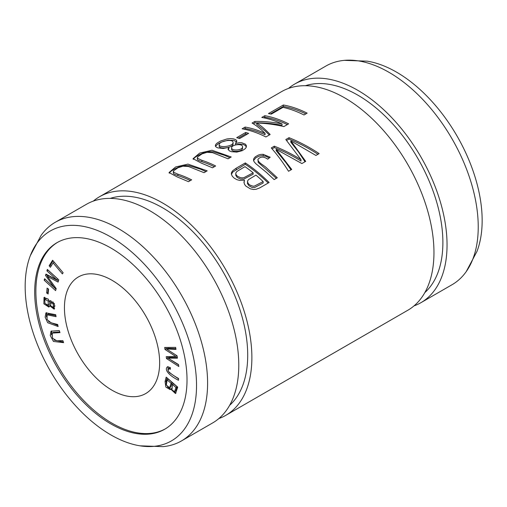 <?xml version="1.0" encoding="UTF-8"?>
<svg xmlns="http://www.w3.org/2000/svg" width="507" height="507" viewBox="0 0 507 507"><rect width="100%" height="100%" fill="white"/><g stroke="black" fill="none" stroke-linecap="round" stroke-linejoin="round"><path stroke-width="0.76" d="M62.862 340.615L56.778 340.78L52.557 338.239L52.132 333.112L59.984 332.605L59.256 330.564L50.998 331.21L50.263 335.501L53.469 341.458L63.597 342.65L62.862 340.615M167.557 366.751C163.419 370.015 170.745 376.524 178.502 380.256L178.572 378.476C173.686 375.782 170.225 373.323 168.185 371.086L168.413 368.709L170.403 369.254L170.27 367.524L167.399 366.827M49.496 301.811L48.317 299.282L44.02 297.438L43.881 303.813L48.862 307.084L49.705 305.778L54.135 309.181L54.363 303.712L50.193 300.765L49.496 301.811L50.884 300.619M165.301 428.884A107.712 62.19 60 0 1 58.185 366.358A107.712 62.19 60 0 1 57.595 242.327M112.041 280.295A67.323 38.868 60 0 1 156.023 339.62A67.323 38.868 60 0 1 145.705 393.565A67.323 38.868 60 0 1 78.382 354.697A67.323 38.868 60 0 1 78.382 276.961A67.323 38.868 60 0 1 112.041 280.295M166.182 377.126L165.073 381.568L165.871 387.101L170.111 389.585L170.675 389.059L175.492 393.54L177.723 387.145L166.182 377.126M47.088 288.096L46.669 293.014L48.133 294.016L48.552 289.098L47.088 288.096M164.661 347.46L164.997 349.469L175.828 356.459L166.195 356.655L166.505 358.557L178.825 366.504L178.496 364.52L167.975 358.119L177.444 358.164L177.044 355.787L166.454 348.962L175.986 349.399L175.65 347.384L164.661 347.46M57.703 324.537L51.074 322.775L47.094 319.581L47.069 314.809L56.081 316.685L55.675 314.689L45.934 312.882L45.142 317.16L47.702 322.725L58.115 326.533L57.703 324.537M52.601 260.237L49.128 265.826L50.37 267.303L53.108 262.899L62.386 273.913L63.121 272.734L52.601 260.237M47.328 269.42L46.904 270.858L56.638 279.731L45.947 274.122L45.554 275.472L54.16 287.475L44.591 278.749L44.166 280.194L55.599 290.612L56.188 288.603L47.373 276.378L58.096 282.088L58.755 279.839L47.328 269.42M93.301 201.114A126.224 72.875 60 0 1 99.511 196.748L281.588 91.621A126.224 72.875 60 0 1 344.703 97.876A126.224 72.875 60 0 1 427.167 209.106A126.224 72.875 60 0 1 407.812 310.252L225.735 415.379A126.224 72.875 60 0 1 218.847 418.567M99.511 196.748A126.224 72.875 60 0 1 162.62 202.996A126.224 72.875 60 0 1 245.084 314.232A126.224 72.875 60 0 1 225.735 415.379M191.627 179.846A126.224 72.875 -120 0 0 177.887 174.18L173.597 172.222L173.648 170.751L178.071 167.722L183.002 166.182L188.56 166.524L204.042 172.672L207.198 170.853L187.958 164.11L175.637 166.968L169.034 172.551L177.114 176.873L188.471 181.664L191.627 179.846M264.819 115.697L261.783 117.447A126.224 72.875 60 0 1 282.044 123.898C272.76 122.098 263.71 121.274 254.894 121.427L252.061 123.062C256.282 125.483 260.617 128.911 265.066 133.354A126.224 72.875 -120 0 0 245.141 127.054L242.105 128.81A126.224 72.875 60 0 1 265.902 136.96L270.142 134.513C265.643 129.653 261.175 125.818 256.732 123.024C265.592 123.264 274.642 124.449 283.882 126.579L288.622 123.841A126.224 72.875 -120 0 0 264.819 115.697L264.819 117.155A124.545 71.905 60 0 1 287.336 124.583M270.174 157.233L263.209 154.331L260.712 154.426L258.456 155.022L255.363 156.739L253.893 158.412L253.487 159.952L253.969 161.556L255.743 163.628L266.536 172.488L274.129 179.592L277.285 177.767L267.075 168.413C264.16 165.193 257.924 162.867 257.936 159.344C260.452 156.435 263.71 156.378 267.715 159.166L270.174 157.233M276.353 178.306L258.202 162.424L257.936 159.344M289.034 137.682L285.821 139.539L301 159.629C292.311 154.223 283.413 149.742 274.312 146.187L271.27 147.936C277.196 154.635 282.957 162.411 288.546 171.265L291.715 169.439L276.163 149.311L301.893 163.558L305.696 161.365L290.822 140.845L315.924 155.459L319.15 153.596C309.403 147.144 299.364 141.84 289.034 137.682L289.034 139.064C298.946 143.056 308.592 148.126 317.971 154.28M245.68 132.485L236.693 137.67A126.224 72.875 60 0 1 239.64 138.55L248.62 133.36A126.224 72.875 -120 0 0 245.68 132.485L245.68 133.905A124.545 71.905 60 0 1 247.023 134.285M283.343 105L268.469 113.587A126.224 72.875 60 0 1 271.277 114.132L283.001 107.364A126.224 72.875 60 0 1 303.997 114.969L307.147 113.15A126.224 72.875 -120 0 0 283.343 105L283.343 106.457A124.545 71.905 60 0 1 305.86 113.891M245.312 162.931L236.23 168.172L232.669 170.77L231.522 172.462L231.338 174.072L232.244 176.176L234.133 178.096L236.87 179.662L239.817 180.435L244.482 180.143L243.962 182.171L244.494 184.244L245.813 186.063L250.363 188.832L253.475 189.485L256.067 189.301L259.736 187.894L269.109 182.488A126.224 72.875 -120 0 0 245.312 162.931L245.312 164.306A124.545 71.905 60 0 1 268.184 183.027M215.64 165.979A126.224 72.875 -120 0 0 201.906 160.32L197.61 158.355L197.66 156.891L202.084 153.855L207.014 152.315L212.572 152.658L228.055 158.811L231.211 156.986L211.97 150.249L199.657 153.101L193.047 158.691L201.133 163.007L212.484 167.798L215.64 165.979M235.546 143.5L236.756 140.832L235.837 139.729L233.613 138.867L230.539 138.563L227.016 138.931L220.602 141.003L217.256 142.961L215.728 144.444L215.323 145.839L216.058 147.024L217.852 147.886L223.207 148.488L228.872 147.353L228.03 149.09L229.31 150.826L231.426 151.688L236.832 152.106L242.283 150.655L245.23 148.709L246.307 147.163L246.383 145.579L245.42 144.191L241.719 142.74L239.279 142.695L235.546 143.5L235.546 144.901L238.822 144.14L242.866 144.349L244.976 145.249L246.377 146.948M236.832 141.326L236.756 140.832M30.319 255.667L41.061 235.444A126.224 72.875 60 0 1 55.231 222.307L86.418 204.302A126.224 72.875 60 0 1 149.533 210.557A126.224 72.875 60 0 1 231.991 321.787A126.224 72.875 60 0 1 212.642 422.933L181.455 440.938A126.224 72.875 60 0 1 162.994 446.642L140.109 445.837A121.173 69.96 60 0 1 50.263 370.928A121.173 69.96 60 0 1 30.319 255.667A121.173 69.96 60 0 1 110.856 237.01A121.173 69.96 60 0 1 195.239 367.518A121.173 69.96 60 0 1 140.109 445.837M55.231 222.307A126.224 72.875 60 0 1 118.346 228.562A126.224 72.875 60 0 1 200.804 339.791A126.224 72.875 60 0 1 181.455 440.938M110.222 198.395A120.336 69.478 60 0 1 162.62 207.807A120.336 69.478 60 0 1 239.101 307.153A120.336 69.478 60 0 1 229.665 405.27M305.398 85.715A120.336 69.478 60 0 1 357.79 95.126A120.336 69.478 60 0 1 434.277 194.473A120.336 69.478 60 0 1 424.834 292.59M288.477 88.433A126.224 72.875 60 0 1 294.681 84.067A126.224 72.875 60 0 1 357.79 90.316A126.224 72.875 60 0 1 440.253 201.552A126.224 72.875 60 0 1 420.905 302.698A126.224 72.875 60 0 1 414.023 305.886M294.681 84.067L325.868 66.062A126.224 72.875 60 0 1 344.329 60.358A126.224 72.875 60 0 1 388.977 72.311A126.224 72.875 60 0 1 466.282 168.489A126.224 72.875 60 0 1 466.263 271.556A126.224 72.875 60 0 1 452.092 284.693L420.905 302.698M344.329 60.358L367.214 61.163A121.173 69.96 60 0 1 396.468 72.108A121.173 69.96 60 0 1 477.005 251.333L466.263 271.556M110.856 247.999A107.712 62.19 60 0 1 181.221 342.922A107.712 62.19 60 0 1 164.712 429.233A107.712 62.19 60 0 1 56.993 367.043A107.712 62.19 60 0 1 56.999 242.669A107.712 62.19 60 0 1 110.856 247.999M197.324 157.721L197.394 159.477L198.193 160.244L201.906 161.727A124.545 71.905 60 0 1 214.353 166.721M193.23 159.344L194.606 157.683L198.079 155.389L203.047 153.095L209.543 151.669L213.27 151.802L224.62 155.345L229.925 157.734M231.623 147.835C231.433 144.565 242.821 143.126 242.536 146.872C242.758 150.452 231.376 151.213 231.623 147.835L231.623 149.229C231.369 152.582 242.752 151.84 242.536 148.253L242.536 146.872M219.17 144.641C219.1 141.136 233.347 138.443 233.087 142.505L233.087 143.912C233.245 147.987 218.726 149.533 219.17 146.079L219.17 144.641C218.751 148.126 233.258 146.586 233.087 142.505L233.087 143.912M228.872 147.353L228.872 148.754L228.194 149.755M215.481 146.346L217.883 143.988L221.432 142.087L227.871 140.23L233.885 140.357L236.68 142.042M255.959 175.124A126.224 72.875 60 0 1 263.158 181.576L263.158 183.021L254.685 187.482L252.106 187.476L248.994 185.79L247.454 183.528L247.727 180.581L248.76 179.44L255.959 175.124M244.97 166.651A126.224 72.875 60 0 1 253.151 172.805L253.151 174.205L243.835 179.06L240.438 179.053L237.232 177.469L235.774 175.333L235.85 172.9L237.01 171.391L244.97 166.651M231.382 174.288L232.859 171.955L245.312 164.306M244.482 180.143L244.025 182.869M253.151 172.805L244.006 177.615L242.327 177.856L240.527 177.678L237.536 176.322L236.287 175.099L235.73 173.533M263.158 181.576L254.356 186.12L252.993 186.189L249.989 185.112L248.379 183.762L247.416 181.696M270.377 113.948L283.343 106.457M238.334 138.145L245.68 133.905M286.62 140.458L289.034 139.064M290.822 140.845L290.822 142.226L298.408 151.815L305.024 161.752M276.163 149.311L276.163 150.693L285.992 162.734L291.012 169.845M272.075 148.855L274.312 147.562C283.419 151.13 292.311 155.63 301 161.074L301 159.629M274.312 146.187L274.312 147.562M253.576 160.586L255.782 157.804L259.083 156.181L261.504 155.712L265.693 156.194L269.255 157.956M263.691 117.808L264.819 117.155M256.732 123.024L256.732 124.462L265.136 130.92L269.299 135.001M244.013 129.165L245.141 128.512A124.545 71.905 60 0 1 265.066 134.735L265.066 133.354M245.141 127.054L245.141 128.512M253.304 123.803L254.894 122.884C263.703 122.694 272.753 123.493 282.044 125.28L282.044 123.898M254.894 121.427L254.894 122.884M173.305 171.588L173.381 173.343L174.18 174.11L177.887 175.587A124.545 71.905 60 0 1 190.34 180.587M169.218 173.21L170.593 171.55L174.066 169.249L179.034 166.961L185.53 165.536L189.257 165.662L200.607 169.211L205.912 171.594M172.488 384.471L175.98 387.506L177.171 386.816L173.679 383.786L172.488 384.471L171.943 389.896L174.566 391.664L175.98 387.506M167.158 379.844L171.125 383.292L172.317 382.608L168.349 379.16L167.158 379.844L166.321 385.009L169.566 387.76L171.125 383.292M166.29 384.838L166.264 380.877L167.018 377.854M170.675 389.059L171.626 388.508M176.018 393.033L173.166 391.341M169.566 387.76L170.751 387.075L172.317 382.608M170.65 389.091L167.386 386.898M174.566 391.664L175.758 390.979L177.171 386.816M46.669 293.014L47.861 292.324L48.159 288.825M48.254 292.596L47.861 292.324M164.997 349.469L166.188 348.778L165.966 347.447M166.454 348.962L167.646 348.277L175.866 348.664M167.975 358.119L169.167 357.435L177.336 357.517M178.553 364.869L169.186 358.823M168.039 358.088L167.494 356.63M166.505 358.557L167.697 357.866M175.828 356.459L177.019 355.775L166.461 348.955M57.893 325.469L48.501 321.596M46.435 316.989L46.625 312.661M55.865 315.62L48.254 314.118L47.069 314.809M49.128 265.826L50.32 265.142L53.039 260.763M53.108 262.899L54.274 262.22M51.118 266.093L50.32 265.142M46.904 270.858L48.108 270.13M47.373 276.378L48.558 275.694L58.432 280.948M56.004 289.218L45.37 279.465M44.166 280.194L45.357 279.503M54.16 287.475L55.016 286.975M47.734 276.169L46.802 274.572M45.554 275.472L46.739 274.781M56.638 279.731L57.823 279.046L48.095 270.174M53.33 302.128L51.885 301.912L50.694 302.597L53.26 304.01L53.324 307.362L50.776 305.987L50.694 302.597M48.064 298.965L46.004 298.579L44.812 299.263L48.178 301.05L48.26 305.252L44.939 303.452L44.812 299.263M49.705 305.778L50.447 305.347M54.661 308.693L51.98 307.21M48.26 305.252L49.452 304.561L49.933 301.557M49.369 306.589L46.27 304.884M44.191 300.321L44.679 297.222M53.324 307.362L55.029 305.917M170.301 367.981L168.413 368.709M178.553 378.856L169.154 372.461M167.963 370.129L168.096 366.656M63.362 342.003L54.021 340.115M51.48 334.905L51.689 330.932M59.75 331.952L53.317 332.427L52.132 333.112M201.906 160.32L201.906 161.727M219.17 144.698L219.17 146.079M236.23 168.172L236.23 169.547M263.209 154.331L263.209 155.712M177.887 174.18L177.887 175.587M165.073 381.568L166.264 380.877M53.26 304.01L54.23 303.446M48.178 301.05L49.059 300.537M242.536 148.202L242.536 146.821M231.623 149.267L231.623 147.873"/></g></svg>

